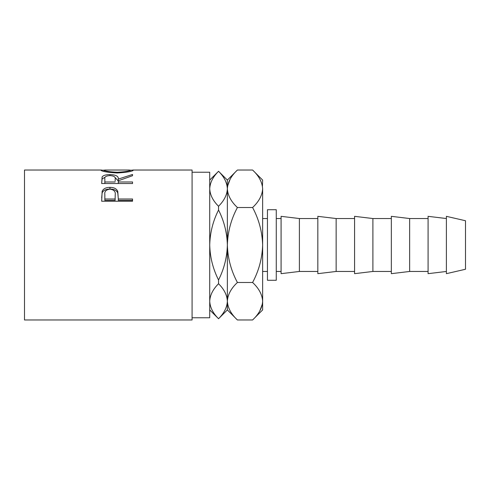 <?xml version="1.0" encoding="UTF-8"?>
<svg xmlns="http://www.w3.org/2000/svg" width="490" height="490" viewBox="0 0 490 490"><rect width="100%" height="100%" fill="white"/><g stroke="black" fill="none" stroke-linecap="round" stroke-linejoin="round"><path stroke-width="0.73" d="M192.08 317.765L209.72 317.765L209.72 172.235L192.08 172.235M101.675 201.219L102.141 191.321C103.329 188.705 105.932 187.388 109.956 187.364C114.097 187.388 116.706 188.766 117.79 191.492L118.298 199.001L132.545 199.001L132.545 201.219L101.675 201.219M101.675 183.523L102.098 176.97C103.2 175.389 105.816 174.599 109.931 174.593C115.91 174.765 118.696 176.259 118.298 179.089L132.545 174.458L132.545 175.69L118.298 180.792L118.298 181.98L132.545 181.98L132.545 183.523L101.675 183.523L102.098 178.972L105.179 177.16M100.885 170.208L104.052 170.189C104.768 171.132 109.166 171.825 117.233 172.272C125.226 171.819 129.538 171.126 130.169 170.195L133.335 170.189C132.49 171.42 127.124 172.357 117.245 172.995C107.328 172.388 101.877 171.457 100.885 170.208M101.595 170.03L24.5 170.03L24.5 319.97L192.08 319.97L192.08 170.03L132.643 170.03M276.268 209.72L276.268 280.28L267.448 280.28L267.448 209.72L276.268 209.72M465.5 245L465.5 220.745L446.396 216.335L446.396 273.665L465.5 269.255L465.5 245M446.396 271.46L428.089 273.665L428.089 216.335L446.396 218.54M409.646 245L409.646 218.54L391.339 216.335L391.339 273.665L409.646 271.46L409.646 245M372.896 245L372.896 218.54L354.582 216.335L354.582 273.665L372.896 271.46L372.896 245M336.14 245L336.14 218.54L317.832 216.335L317.832 273.665L336.14 271.46L336.14 245M299.39 245L299.39 218.54L281.082 216.335L281.082 273.665L299.39 271.46L299.39 245M218.54 279.974C212.972 268.918 210.032 257.262 209.72 245C210.039 232.701 212.979 221.045 218.54 210.026C224.108 221.082 227.048 232.738 227.36 245C227.042 257.299 224.102 268.955 218.54 279.974L218.54 283.741C224.095 289.223 227.035 295.054 227.36 301.228C227.066 307.328 224.126 313.159 218.54 318.714C212.985 313.233 210.045 307.401 209.72 301.228C210.014 295.127 212.954 289.296 218.54 283.741M218.54 206.259C212.985 200.778 210.045 194.946 209.72 188.773C210.014 182.672 212.954 176.841 218.54 171.286C224.095 176.768 227.035 182.599 227.36 188.773C227.066 194.873 224.126 200.704 218.54 206.259L218.54 210.026M209.72 180.075L218.54 171.286M218.54 171.255L227.36 180.075L227.176 186.323M209.72 301.228L209.904 303.678M218.54 318.714L209.72 309.925M262.432 186.182L262.64 180.075L252.595 170.03C258.873 175.867 262.224 182.115 262.64 188.773C262.254 195.357 258.91 201.604 252.595 207.515C258.892 219.281 262.242 231.776 262.64 245C262.236 258.261 258.885 270.756 252.595 282.485C258.873 288.322 262.224 294.57 262.64 301.228C262.254 307.812 258.91 314.059 252.595 319.97L237.405 319.97C231.127 314.133 227.777 307.885 227.36 301.228C227.746 294.643 231.09 288.396 237.405 282.485C231.109 270.719 227.758 258.224 227.36 245C227.764 231.739 231.115 219.244 237.405 207.515C231.127 201.678 227.777 195.43 227.36 188.773L227.36 309.925L218.54 318.745M227.36 188.773C227.746 182.188 231.09 175.941 237.405 170.03L252.595 170.03M230.147 179.156L227.568 186.182M227.36 301.228L227.568 303.818M252.595 282.485L237.405 282.485M252.595 207.515L237.405 207.515M259.853 310.844L262.432 303.818M262.64 188.773L262.64 309.925L252.595 319.97M117.233 172.995L117.233 172.272M130.169 171.457L130.169 170.195L129.299 170.03L104.97 170.03L104.052 170.195L104.052 171.463M102.098 176.97L102.098 178.972M109.931 174.593L109.931 175.592M114.783 177.172L118.298 181.024L118.298 179.089M118.298 181.98L118.298 183.523M115.175 181.031L115.175 179.095C115.732 177.043 113.98 175.873 109.925 175.592C105.963 175.873 104.272 177.019 104.842 179.034L104.842 181.98L115.132 181.98M104.842 181.98L104.842 183.523M101.675 197.88L102.141 192.895C103.323 190.365 105.932 189.085 109.956 189.06C114.09 189.085 116.706 190.42 117.79 193.066L118.298 198.683M102.141 191.321L102.141 192.895M109.956 187.364L109.956 189.06M117.79 191.492L117.79 193.066M118.298 199.001L118.298 200.355L132.545 200.355L132.545 201.219M115.199 196.331L115.199 194.861C115.744 191.602 113.999 189.71 109.968 189.171C106.018 189.685 104.309 191.517 104.842 194.677L104.842 199.001L115.132 199.001L115.199 194.861L115.132 200.355L104.842 200.355L104.842 199.001M115.132 199.001L115.132 200.355M267.448 218.54L262.64 218.54M428.089 218.54L409.646 218.54M391.339 218.54L372.896 218.54M354.582 218.54L336.14 218.54M317.832 218.54L299.39 218.54M281.082 218.54L276.268 218.54M281.082 271.46L276.268 271.46M317.832 271.46L299.39 271.46M354.582 271.46L336.14 271.46M391.339 271.46L372.896 271.46M428.089 271.46L409.646 271.46M227.36 180.075L237.405 170.03M227.36 309.925L237.405 319.97M267.448 271.46L262.64 271.46"/></g></svg>
